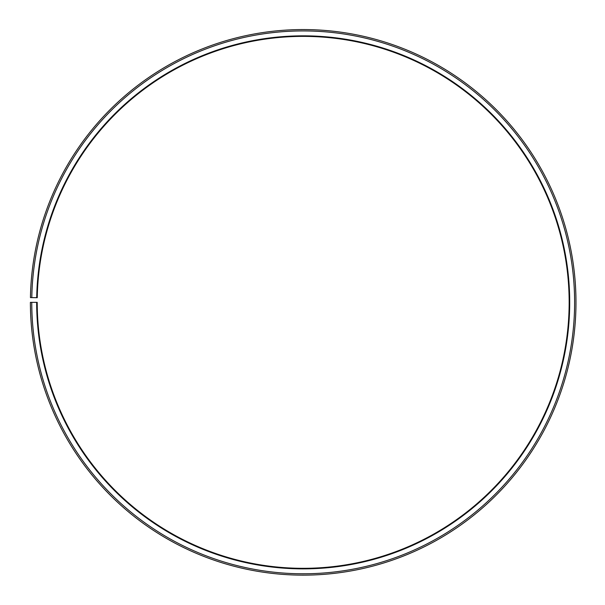 <?xml version="1.0" encoding="UTF-8"?>
<svg xmlns="http://www.w3.org/2000/svg" width="605" height="605" viewBox="0 0 605 605"><rect width="100%" height="100%" fill="white"/><g stroke="black" fill="none" stroke-linecap="round" stroke-linejoin="round"><path stroke-width="0.45" stroke-dasharray="3.02 2.27" d="M36.671 302.349A266.518 266.518 0 0 0 435.101 533.935A266.518 266.518 0 0 0 439.124 73.107A266.518 266.518 0 0 0 36.708 297.698L37.253 297.713A265.973 265.973 0 0 1 438.844 73.576A265.973 265.973 0 0 1 434.829 533.459A265.973 265.973 0 0 1 37.215 302.349L30.394 302.349A272.795 272.795 0 0 0 438.209 539.388A272.795 272.795 0 0 0 442.323 67.707A272.795 272.795 0 0 0 30.439 297.592L31.8 297.615A271.426 271.426 0 0 1 441.627 68.887A271.426 271.426 0 0 1 437.528 538.2A271.426 271.426 0 0 1 31.762 302.349M36.708 297.698L31.8 297.615"/><path stroke-width="0.91" d="M37.253 297.713A265.973 265.973 0 0 1 438.844 73.576A265.973 265.973 0 0 1 434.829 533.459A265.973 265.973 0 0 1 37.215 302.349L36.671 302.349A266.518 266.518 0 0 0 435.101 533.935A266.518 266.518 0 0 0 439.124 73.107A266.518 266.518 0 0 0 36.708 297.698L37.253 297.713M31.762 302.349A271.426 271.426 0 0 0 437.528 538.2A271.426 271.426 0 0 0 441.627 68.887A271.426 271.426 0 0 0 31.8 297.615L30.439 297.592A272.795 272.795 0 0 1 442.323 67.707A272.795 272.795 0 0 1 438.209 539.388A272.795 272.795 0 0 1 30.394 302.349L36.671 302.349M31.8 297.615L36.708 297.698"/></g></svg>
